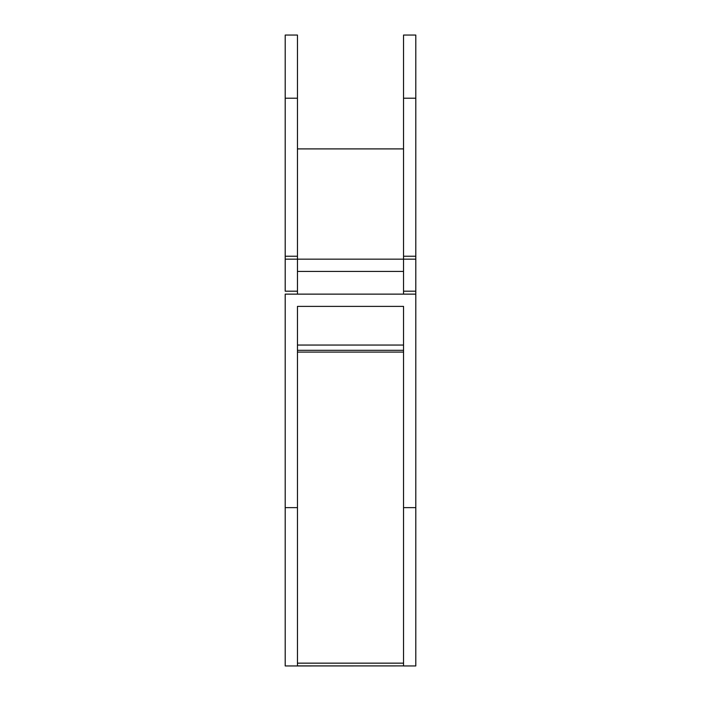 <?xml version="1.0" encoding="UTF-8"?>
<svg xmlns="http://www.w3.org/2000/svg" width="701" height="701" viewBox="0 0 701 701"><rect width="100%" height="100%" fill="white"/><g stroke="black" fill="none" stroke-linecap="round" stroke-linejoin="round"><path stroke-width="1.05" d="M403.539 148.901L297.461 148.901L403.539 148.901M297.461 345.05L403.539 345.05L297.461 345.05M285.202 294.131L415.798 294.131L285.202 294.131L285.202 507.629L297.461 507.629L297.461 306.39L403.539 306.39L297.461 306.39L297.461 665.626L297.461 507.629L285.202 507.629L285.202 665.95L285.202 294.131M415.798 507.629L415.798 294.131L415.798 507.629L403.539 507.629L415.798 507.629L415.798 665.95L415.798 507.629M285.202 665.95L403.539 665.897L403.539 306.39L403.539 665.95L415.798 665.95M297.461 35.05L297.461 294.131L297.461 259.168L285.202 259.168L285.202 291.195L297.461 291.195L285.202 291.195L285.202 256.233L285.202 259.168L403.539 259.168L403.539 294.131L403.539 291.195L415.798 291.195L415.798 259.168L403.539 259.168L415.798 259.168L415.798 294.131L415.798 291.195L403.539 291.195L403.539 256.233L403.539 259.168L297.461 259.168L297.461 98.219L285.202 98.219L285.202 256.233L297.461 256.233L285.202 256.233L285.202 98.219L297.461 98.219L297.461 35.05L285.202 35.05L285.202 98.219L285.202 35.05M403.539 35.05L403.539 256.233L415.798 256.233L415.798 35.05L415.798 98.219L403.539 98.219L415.798 98.219L415.798 259.168L415.798 256.233L403.539 256.233L403.539 35.05L415.798 35.05M403.539 663.155L297.461 663.155L403.539 663.155M403.539 665.897L297.461 665.897M297.461 352.095L403.539 352.095L297.461 352.095M403.539 350.307L297.461 350.307L403.539 350.307M297.461 271.427L403.539 271.427L297.461 271.427"/></g></svg>
